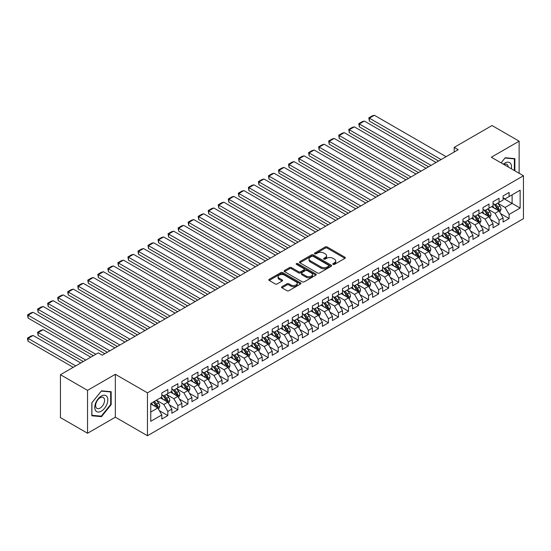<?xml version="1.0" encoding="UTF-8"?>
<svg xmlns="http://www.w3.org/2000/svg" width="551" height="551" viewBox="0 0 551 551"><rect width="100%" height="100%" fill="white"/><g stroke="black" fill="none" stroke-linecap="round" stroke-linejoin="round"><path stroke-width="0.83" d="M333.073 264.397A0.978 0.565 0 0 0 334.457 264.397L344.926 258.35A1.391 0.806 0 0 0 345.332 257.785A1.391 0.806 0 0 0 344.926 257.214L327.191 246.979A1.391 0.806 0 0 0 325.221 246.979L314.752 253.019A0.978 0.565 0 0 0 314.463 253.419A0.978 0.565 0 0 0 314.752 253.818A0.978 0.565 0 0 0 316.129 253.818L317.486 253.033A4.456 2.576 0 0 1 323.788 253.033L325.269 253.887A4.456 2.576 0 0 1 326.571 255.705A4.456 2.576 0 0 1 325.269 257.531L323.912 258.309A0.978 0.565 0 0 0 323.63 258.708A0.978 0.565 0 0 0 323.912 259.108A0.978 0.565 0 0 0 325.29 259.108L326.647 258.323A4.456 2.576 0 0 1 332.956 258.323L334.429 259.177A4.456 2.576 0 0 1 335.738 260.995A4.456 2.576 0 0 1 334.429 262.82L333.073 263.598A0.978 0.565 0 0 0 332.79 263.998A0.978 0.565 0 0 0 333.073 264.397L333.073 263.598M281.967 286.678A1.391 0.806 0 0 0 281.561 287.25A1.391 0.806 0 0 0 281.967 287.815L286.94 290.687A1.391 0.806 0 0 0 288.917 290.687L300.536 283.979A1.391 0.806 0 0 0 300.949 283.407A1.391 0.806 0 0 0 300.536 282.842L282.808 272.6A1.391 0.806 0 0 0 280.838 272.6L269.212 279.316A1.391 0.806 0 0 0 268.798 279.88A1.391 0.806 0 0 0 269.212 280.452L275.218 283.923A1.391 0.806 0 0 0 277.187 283.923L282.167 281.044A1.391 0.806 0 0 0 282.573 280.48A1.391 0.806 0 0 0 282.167 279.908L279.185 278.193A3.726 2.149 0 0 1 278.097 276.671A3.726 2.149 0 0 1 280.397 274.68A3.726 2.149 0 0 1 284.454 275.149L296.128 281.885A3.726 2.149 0 0 1 297.223 283.407A3.726 2.149 0 0 1 294.923 285.397A3.726 2.149 0 0 1 290.859 284.929L288.917 283.806A1.391 0.806 0 0 0 286.94 283.806L281.967 286.678L281.967 287.815L286.94 284.963L286.94 283.806M87.54 390.356L87.54 433.244L115.345 417.19L115.345 374.308L87.54 390.356L60.445 374.714L98.278 352.867L102.293 355.181L458.212 149.7L454.196 147.379L454.196 152.021M115.345 374.308L147.461 392.849L523.45 175.776L523.45 218.657L147.461 435.731L147.461 392.849M519.132 173.283L519.132 141.18L491.334 157.235L523.45 175.776M519.132 141.18L492.036 125.538L454.196 147.379M317.583 273A1.391 0.806 0 0 0 319.552 273L331.179 266.285A1.391 0.806 0 0 0 331.585 265.72A1.391 0.806 0 0 0 331.179 265.148L313.443 254.913A1.391 0.806 0 0 0 311.473 254.913L299.847 261.622A1.391 0.806 0 0 0 299.441 262.193A1.391 0.806 0 0 0 299.847 262.758L317.583 273M296.837 264.604A0.978 0.565 0 0 1 297.829 264.742L297.829 263.585L315.861 273.992A1.391 0.806 0 0 1 316.267 274.563A1.391 0.806 0 0 1 315.861 275.135L304.235 281.843A1.391 0.806 0 0 1 302.265 281.843L284.53 271.609L284.53 270.465A1.391 0.806 0 0 0 284.123 271.037A1.391 0.806 0 0 0 284.53 271.609M284.53 270.465L289.502 267.593A1.391 0.806 0 0 1 291.472 267.593L298.67 271.746A1.391 0.806 0 0 0 300.639 271.746L303.938 269.845A1.391 0.806 0 0 0 304.345 269.274A1.391 0.806 0 0 0 303.938 268.702L296.452 264.384A0.978 0.565 0 0 1 296.162 263.984A0.978 0.565 0 0 1 296.769 263.461A0.978 0.565 0 0 1 297.829 263.585M503.077 198.202L512.106 203.415L512.106 194.84L520.137 190.205L509.096 196.583L509.096 192.464L503.077 195.942L503.077 200.054L499.061 202.375L499.061 198.264L493.035 201.735L493.035 205.854L489.026 208.168L489.026 204.056L483 207.534L483 211.646L478.984 213.967L478.984 209.848L472.965 213.327L472.965 217.438L468.949 219.759L468.949 215.648L462.93 219.119L462.93 223.238L458.914 225.552L458.914 221.44L452.888 224.918L452.888 229.03L448.872 231.351L448.872 227.232L442.852 230.711L442.852 234.829L438.837 237.144L438.837 233.032L432.817 236.503L432.817 240.622L428.802 242.936L428.802 238.824L422.775 242.302L422.775 246.414L418.767 248.735L418.767 244.616L412.74 248.095L412.74 252.213L408.725 254.528L408.725 250.416L402.705 253.894L402.705 258.006L398.69 260.32L398.69 256.208L392.67 259.686L392.67 263.798L388.655 266.119L388.655 262L382.628 265.479L382.628 269.597L378.613 271.912L378.613 267.8L372.593 271.278L372.593 275.39L368.578 277.711L368.578 273.592L362.558 277.07L362.558 281.182L358.543 283.503L358.543 279.391L352.516 282.863L352.516 286.981L348.507 289.296L348.507 285.184L342.481 288.662L342.481 292.774L338.466 295.095L338.466 290.976L332.446 294.454L332.446 298.566L328.43 300.887L328.43 296.775L322.411 300.247L322.411 304.366L318.395 306.68L318.395 302.568L312.369 306.046L312.369 310.158L308.353 312.479L308.353 308.36L302.334 311.838L302.334 315.95L298.318 318.271L298.318 314.16L292.299 317.631L292.299 321.75L288.283 324.064L288.283 319.952L282.257 323.43L282.257 327.542L278.248 329.863L278.248 325.744L272.222 329.222L272.222 333.341L268.206 335.655L268.206 331.544L262.186 335.022L262.186 339.134L258.171 341.448L258.171 337.336L252.151 340.814L252.151 344.926L248.136 347.247L248.136 343.128L242.109 346.607L242.109 350.725L238.094 353.039L238.094 348.928L232.074 352.406L232.074 356.518L228.059 358.832L228.059 354.72L222.039 358.198L222.039 362.31L218.024 364.631L218.024 360.512L211.997 363.991L211.997 368.109L207.989 370.424L207.989 366.312L201.962 369.79L201.962 373.902L197.947 376.223L197.947 372.104L191.927 375.582L191.927 379.694L187.912 382.015L187.912 377.903L181.892 381.375L181.892 385.493L177.877 387.808L177.877 383.696L171.85 387.174L171.85 391.286L167.835 393.607L167.835 389.488L161.815 392.966L161.815 397.078L150.774 403.456L150.774 421.301L161.815 414.931L157.8 407.974L150.774 403.917M520.137 190.205L520.137 208.051L509.096 214.429L505.081 207.472L497.808 203.271M500.618 213.643L509.096 218.54L509.096 214.429M509.096 218.54L503.077 222.019L503.077 217.907L499.061 220.221L495.046 213.271L487.766 209.07M490.576 219.443L499.061 224.34L499.061 220.221M499.061 224.34L493.035 227.818L493.035 223.699L489.026 226.02L485.011 219.064L477.731 214.862M480.541 225.235L489.026 230.132L489.026 226.02M489.026 230.132L483 233.61L483 229.491L478.984 231.813L474.969 224.856L467.696 220.655M470.506 231.027L478.984 235.924L478.984 231.813M478.984 235.924L472.965 239.403L472.965 235.291L468.949 237.605L464.934 230.655L457.654 226.454M460.471 236.827L468.949 241.724L468.949 237.605M468.949 241.724L462.93 245.202L462.93 241.083L458.914 243.404L454.899 236.448L447.619 232.246M450.429 242.619L458.914 247.516L458.914 243.404M458.914 247.516L452.888 250.994L452.888 246.882L448.872 249.197L444.857 242.24L437.584 238.039M440.394 248.418L448.872 253.308L448.872 249.197M448.872 253.308L442.852 256.787L442.852 252.675L438.837 254.989L434.822 248.04L427.548 243.838M430.359 254.211L438.837 259.108L438.837 254.989M438.837 259.108L432.817 262.586L432.817 258.467L428.802 260.788L424.787 253.832L417.506 249.631M420.317 260.003L428.802 264.9L428.802 260.788M428.802 264.9L422.775 268.378L422.775 264.266L418.767 266.581L414.751 259.631L407.471 255.43M410.281 265.802L418.767 270.699L418.767 266.581M418.767 270.699L412.74 274.171L412.74 270.059L408.725 272.38L404.709 265.424L397.436 261.222M400.246 271.595L408.725 276.492L408.725 272.38M408.725 276.492L402.705 279.97L402.705 275.851L398.69 278.172L394.674 271.216L387.401 267.015M390.211 277.387L398.69 282.284L398.69 278.172M398.69 282.284L392.67 285.762L392.67 281.651L388.655 283.965L384.639 277.015L377.359 272.814M380.169 283.186L388.655 288.083L388.655 283.965M388.655 288.083L382.628 291.555L382.628 287.443L378.613 289.764L374.597 282.808L367.324 278.606M370.134 288.979L378.613 293.876L378.613 289.764M378.613 293.876L372.593 297.354L372.593 293.235L368.578 295.556L364.562 288.6L357.289 284.399M360.099 294.771L368.578 299.668L368.578 295.556M368.578 299.668L362.558 303.146L362.558 299.035L358.543 301.349L354.527 294.399L347.247 290.198M350.057 300.57L358.543 305.468L358.543 301.349M358.543 305.468L352.516 308.939L352.516 304.827L348.507 307.148L344.492 300.192L337.212 295.99M340.022 306.363L348.507 311.26L348.507 307.148M348.507 311.26L342.481 314.738L342.481 310.619L338.466 312.94L334.45 305.984L327.177 301.783M329.987 312.155L338.466 317.052L338.466 312.94M338.466 317.052L332.446 320.53L332.446 316.419L328.43 318.733L324.415 311.783L317.142 307.582M319.952 317.955L328.43 322.852L328.43 318.733M328.43 322.852L322.411 326.33L322.411 322.211L318.395 324.532L314.38 317.576L307.1 313.374M309.91 323.747L318.395 328.644L318.395 324.532M318.395 328.644L312.369 332.122L312.369 328.01L308.353 330.325L304.345 323.368L297.065 319.167M299.875 329.546L308.353 334.436L308.353 330.325M308.353 334.436L302.334 337.915L302.334 333.803L298.318 336.117L294.303 329.167L287.03 324.966M289.84 335.339L298.318 340.236L298.318 336.117M298.318 340.236L292.299 343.714L292.299 339.595L288.283 341.916L284.268 334.96L276.988 330.758M279.798 341.131L288.283 346.028L288.283 341.916M288.283 346.028L282.257 349.506L282.257 345.394L278.248 347.709L274.233 340.752L266.953 336.558M269.763 346.93L278.248 351.827L278.248 347.709M278.248 351.827L272.222 355.299L272.222 351.187L268.206 353.501L264.191 346.551L256.918 342.35M259.728 352.723L268.206 357.62L268.206 353.501M268.206 357.62L262.186 361.098L262.186 356.979L258.171 359.3L254.156 352.344L246.882 348.142M249.693 358.515L258.171 363.412L258.171 359.3M258.171 363.412L252.151 366.89L252.151 362.778L248.136 365.093L244.121 358.143L236.84 353.942M239.651 364.314L248.136 369.211L248.136 365.093M248.136 369.211L242.109 372.683L242.109 368.571L238.094 370.892L234.085 363.935L226.805 359.734M229.615 370.107L238.094 375.004L238.094 370.892M238.094 375.004L232.074 378.482L232.074 374.363L228.059 376.684L224.043 369.728L216.77 365.527M219.58 375.899L228.059 380.796L228.059 376.684M228.059 380.796L222.039 384.274L222.039 380.162L218.024 382.477L214.008 375.527L206.728 371.326M209.538 381.698L218.024 386.595L218.024 382.477M218.024 386.595L211.997 390.067L211.997 385.955L207.989 388.276L203.973 381.32L196.693 377.118M199.503 387.491L207.989 392.388L207.989 388.276M207.989 392.388L201.962 395.866L201.962 391.747L197.947 394.068L193.931 387.112L186.658 382.911M189.468 393.283L197.947 398.18L197.947 394.068M197.947 398.18L191.927 401.658L191.927 397.547L187.912 399.861L183.896 392.911L176.623 388.71M179.433 399.082L187.912 403.979L187.912 399.861M187.912 403.979L181.892 407.458L181.892 403.339L177.877 405.66L173.861 398.704L166.581 394.502M169.391 404.875L177.877 409.772L177.877 405.66M177.877 409.772L171.85 413.25L171.85 409.131L167.835 411.452L163.826 404.496L156.546 400.295M159.356 410.667L167.835 415.564L167.835 411.452M167.835 415.564L161.815 419.042L161.815 414.931M161.815 394.764L163.826 395.921L167.835 393.607M150.774 412.031L157.8 407.974M171.85 388.972L173.861 390.129L177.877 387.808M163.826 404.496L167.835 402.182L160.41 397.891M171.85 409.131L167.835 402.182M181.892 383.172L183.896 384.329L187.912 382.015M173.861 398.704L177.877 396.389L170.445 392.098M181.892 403.339L177.877 396.389M191.927 377.38L193.931 378.537L197.947 376.223M183.896 392.911L187.912 390.59L180.487 386.306M191.927 397.547L187.912 390.59M201.962 371.581L203.973 372.745L207.989 370.424M193.931 387.112L197.947 384.798L190.522 380.507M201.962 391.747L197.947 384.798M211.997 365.788L214.008 366.945L218.024 364.631M203.973 381.32L207.989 378.998L200.557 374.714M211.997 385.955L207.989 378.998M222.039 359.996L224.043 361.153L228.059 358.832M214.008 375.527L218.024 373.206L210.592 368.915M222.039 380.162L218.024 373.206M232.074 354.197L234.085 355.361L238.094 353.039M224.043 369.728L228.059 367.414L220.634 363.123M232.074 374.363L228.059 367.414M242.109 348.404L244.121 349.561L248.136 347.247M234.085 363.935L238.094 361.614L230.669 357.33M242.109 368.571L238.094 361.614M252.151 342.612L254.156 343.769L258.171 341.448M244.121 358.143L248.136 355.822L240.704 351.531M252.151 362.778L248.136 355.822M262.186 336.813L264.191 337.977L268.206 335.655M254.156 352.344L258.171 350.03L250.746 345.739M262.186 356.979L258.171 350.03M272.222 331.02L274.233 332.177L278.248 329.863M264.191 346.551L268.206 344.23L260.781 339.946M272.222 351.187L268.206 344.23M282.257 325.228L284.268 326.385L288.283 324.064M274.233 340.752L278.248 338.438L270.816 334.147M282.257 345.394L278.248 338.438M292.299 319.428L294.303 320.592L298.318 318.271M284.268 334.96L288.283 332.646L280.852 328.355M292.299 339.595L288.283 332.646M302.334 313.636L304.345 314.793L308.353 312.479M294.303 329.167L298.318 326.846L290.894 322.562M302.334 333.803L298.318 326.846M312.369 307.844L314.38 309.001L318.395 306.68M304.345 323.368L308.353 321.054L300.929 316.763M312.369 328.01L308.353 321.054M322.411 302.044L324.415 303.202L328.43 300.887M314.38 317.576L318.395 315.262L310.964 310.971M322.411 322.211L318.395 315.262M332.446 296.252L334.45 297.409L338.466 295.095M324.415 311.783L328.43 309.462L321.006 305.178M332.446 316.419L328.43 309.462M342.481 290.46L344.492 291.617L348.507 289.296M334.45 305.984L338.466 303.67L331.041 299.379M342.481 310.619L338.466 303.67M352.516 284.66L354.527 285.817L358.543 283.503M344.492 300.192L348.507 297.871L341.076 293.587M352.516 304.827L348.507 297.871M362.558 278.868L364.562 280.025L368.578 277.711M354.527 294.399L358.543 292.078L351.111 287.794M362.558 299.035L358.543 292.078M372.593 273.069L374.597 274.233L378.613 271.912M364.562 288.6L368.578 286.286L361.153 281.995M372.593 293.235L368.578 286.286M382.628 267.276L384.639 268.433L388.655 266.119M374.597 282.808L378.613 280.487L371.188 276.203M382.628 287.443L378.613 280.487M392.67 261.484L394.674 262.641L398.69 260.32M384.639 277.015L388.655 274.694L381.223 270.403M392.67 281.651L388.655 274.694M402.705 255.685L404.709 256.849L408.725 254.528M394.674 271.216L398.69 268.902L391.265 264.611M402.705 275.851L398.69 268.902M412.74 249.892L414.751 251.049L418.767 248.735M404.709 265.424L408.725 263.102L401.3 258.818M412.74 270.059L408.725 263.102M422.775 244.1L424.787 245.257L428.802 242.936M414.751 259.631L418.767 257.31L411.335 253.019M422.775 264.266L418.767 257.31M432.817 238.301L434.822 239.465L438.837 237.144M424.787 253.832L428.802 251.518L421.37 247.227M432.817 258.467L428.802 251.518M442.852 232.508L444.857 233.665L448.872 231.351M434.822 248.04L438.837 245.718L431.412 241.434M442.852 252.675L438.837 245.718M452.888 226.716L454.899 227.873L458.914 225.552M444.857 242.24L448.872 239.926L441.447 235.635M452.888 246.882L448.872 239.926M462.93 220.917L464.934 222.081L468.949 219.759M454.899 236.448L458.914 234.134L451.483 229.843M462.93 241.083L458.914 234.134M472.965 215.124L474.969 216.281L478.984 213.967M464.934 230.655L468.949 228.334L461.524 224.05M472.965 235.291L468.949 228.334M483 209.332L485.011 210.489L489.026 208.168M474.969 224.856L478.984 222.542L471.56 218.251M483 229.491L478.984 222.542M493.035 203.533L495.046 204.69L499.061 202.375M485.011 219.064L489.026 216.75L481.595 212.459M493.035 223.699L489.026 216.75M503.077 197.74L505.081 198.897L509.096 196.583M495.046 213.271L499.061 210.95L491.63 206.666M503.077 217.907L499.061 210.95M60.445 374.714L60.445 417.596L87.54 433.244M115.345 417.19L147.461 435.731M505.081 207.472L512.106 203.415L520.137 208.051M514.868 170.824L514.868 158.626L505.184 157.765L501.086 162.862M111.178 404.613L111.178 391.699L101.494 390.831L91.81 402.877L91.81 415.791L101.494 416.659L111.178 404.613L110.675 404.324M333.465 264.535L334.429 263.977A4.456 2.576 0 0 0 335.738 262.159L335.738 260.995M326.571 255.705L326.571 256.869A4.456 2.576 0 0 1 325.269 258.688L324.305 259.245M344.905 258.364L327.191 248.136A1.391 0.806 0 0 0 325.221 248.136L315.138 253.956M331.158 266.298L313.443 256.07A1.391 0.806 0 0 0 311.473 256.07L299.868 262.772M328.713 266.119A0.978 0.565 0 0 0 329.002 265.72A0.978 0.565 0 0 0 328.713 265.32L313.147 256.332A0.978 0.565 0 0 0 311.77 256.332L310.344 257.159A4.456 2.576 0 0 0 309.035 258.977A4.456 2.576 0 0 0 310.344 260.795L320.985 266.939A4.456 2.576 0 0 0 327.287 266.939L328.713 266.119L328.713 267.276A0.978 0.565 0 0 0 329.002 266.877L329.002 265.72M309.035 258.977L309.035 260.134A4.456 2.576 0 0 0 310.344 261.959L310.344 260.795M328.713 267.276L327.287 268.103A4.456 2.576 0 0 1 320.985 268.103L310.344 261.959M284.55 271.615L289.502 268.757L289.502 267.593M304.345 269.274L304.345 270.431A1.391 0.806 0 0 1 303.938 271.002L300.639 272.91A1.391 0.806 0 0 1 298.67 272.91L291.472 268.757A1.391 0.806 0 0 0 289.502 268.757M297.829 264.742L315.84 275.142M306.129 276.058A3.726 2.149 0 0 0 310.192 276.526A3.726 2.149 0 0 0 312.493 274.536A3.726 2.149 0 0 0 311.405 273.014L307.286 270.637A1.391 0.806 0 0 0 305.316 270.637L302.017 272.545A1.391 0.806 0 0 0 301.611 273.11A1.391 0.806 0 0 0 302.017 273.682L306.129 276.058L306.129 277.215A3.726 2.149 0 0 0 310.192 277.683A3.726 2.149 0 0 0 312.493 275.693L312.493 274.536M301.611 273.11L301.611 274.274A1.391 0.806 0 0 0 302.017 274.839L302.017 273.682M306.129 277.215L302.017 274.839M297.223 283.407L297.223 284.564A3.726 2.149 0 0 1 294.923 286.554A3.726 2.149 0 0 1 290.859 286.086L288.917 284.963A1.391 0.806 0 0 0 286.94 284.963M278.097 276.671L278.097 277.828A3.726 2.149 0 0 0 279.185 279.35L279.185 278.193M282.146 281.058L279.185 279.35M300.536 282.842L300.536 283.979L282.808 273.757A1.391 0.806 0 0 0 280.838 273.757L269.225 280.459M100.468 416.067L101.494 416.659M499.805 212.238L501.045 209.201A3.761 2.17 -120 0 0 499.847 205.998L497.711 203.154M494.316 208.216L492.697 206.046M369.363 144.238L418.512 172.621L349.286 132.653L348.735 129.437L352.247 127.405L354.307 126.854L349.286 129.754L349.286 132.653M498.352 210.544L499.013 209.359A3.761 2.17 -120 0 0 497.939 207.1L495.81 204.256M494.591 204.428L497.222 207.947A1.915 1.109 60 0 1 497.574 208.526L499.013 209.359M493.93 204.049L496.733 207.796A3.761 2.17 60 0 1 497.815 210.055L497.89 210.275M441.096 159.576L369.363 118.162L369.363 121.062L438.589 161.03M446.117 156.684L374.377 115.269L369.363 118.162L368.812 117.845L372.324 115.82L374.377 115.269M369.363 121.062L368.812 117.845M489.763 218.031L491.01 214.993A3.761 2.17 -120 0 0 489.811 211.791L487.676 208.946M484.281 214.008L482.655 211.846M359.328 150.037L408.477 178.414L339.251 138.446L338.7 135.229L342.212 133.204L344.272 132.653L339.251 135.546L339.251 138.446M488.317 216.336L488.978 215.159A3.761 2.17 -120 0 0 487.904 212.893L485.768 210.048M484.556 210.227L487.187 213.74A1.915 1.109 60 0 1 487.532 214.325L488.978 215.159M483.888 209.841L486.698 213.588A3.761 2.17 60 0 1 487.773 215.854L487.849 216.068M479.728 223.83L480.975 220.793A3.761 2.17 -120 0 0 479.769 217.59L477.641 214.738M474.246 219.801L472.62 217.638M349.286 155.83L398.435 184.206L329.216 144.238L328.665 141.022L332.177 138.997L334.23 138.446L329.216 141.345L329.216 144.238M478.275 222.129L478.943 220.951A3.761 2.17 -120 0 0 477.869 218.692L475.733 215.84M474.514 216.02L477.152 219.532A1.915 1.109 60 0 1 477.497 220.118L478.943 220.951M473.853 215.641L476.663 219.388A3.761 2.17 60 0 1 477.738 221.647L477.813 221.867M431.061 165.376L359.328 123.961L359.328 126.854L428.547 166.822M436.075 162.476L364.342 121.062L359.328 123.961L358.77 123.638L362.282 121.613L364.342 121.062M359.328 126.854L358.77 123.638M421.019 171.168L348.735 129.437M426.04 168.275L354.307 126.854M511.307 168.764A9.229 5.324 120 0 0 510.632 163.53A9.229 5.324 120 0 0 503.373 164.184M508.256 167.001A6.316 3.643 120 0 0 507.664 165.066A6.316 3.643 120 0 0 506.954 164.405A6.316 3.643 120 0 0 504.055 164.577M504.964 158.034L514.365 158.888L514.365 170.534M513.746 158.53L514.365 158.888M501.1 162.876L504.985 158.047M95.64 410.66A9.229 5.324 120 0 0 104.552 408.27A9.229 5.324 120 0 0 106.942 396.603A9.229 5.324 120 0 0 98.03 398.986A9.229 5.324 120 0 0 95.64 410.66M96.239 407.754A6.316 3.643 120 0 0 96.948 408.415A6.316 3.643 120 0 0 102.823 405.467A6.316 3.643 120 0 0 103.974 398.132A6.316 3.643 120 0 0 103.264 397.471A6.316 3.643 120 0 0 97.382 400.419A6.316 3.643 120 0 0 96.239 407.754M101.294 391.114L110.675 391.954L110.675 404.468L101.294 416.143L91.907 415.302L91.907 402.788L101.294 391.114M110.055 391.596L110.675 391.954M469.693 229.622L470.933 226.585A3.761 2.17 -120 0 0 469.734 223.382L467.606 220.538M464.204 225.6L462.585 223.43M339.251 161.629L388.4 190.005L319.174 150.037L318.623 146.821L322.135 144.789L324.195 144.238L319.174 147.138L319.174 150.037M468.24 227.928L468.908 226.743A3.761 2.17 -120 0 0 467.827 224.484L465.698 221.64M464.479 221.812L467.11 225.331A1.915 1.109 60 0 1 467.462 225.91L468.908 226.743M463.818 221.433L466.621 225.18A3.761 2.17 60 0 1 467.703 227.439L467.778 227.659M459.658 235.415L460.898 232.377A3.761 2.17 -120 0 0 459.699 229.175L457.564 226.33M454.169 231.392L452.55 229.23M329.216 167.421L378.365 195.798L309.139 155.83L308.588 152.613L312.1 150.588L314.16 150.037L309.139 152.93L309.139 155.83M458.205 233.72L458.866 232.543A3.761 2.17 -120 0 0 457.791 230.277L455.656 227.432M454.444 227.611L457.075 231.124A1.915 1.109 60 0 1 457.426 231.709L458.866 232.543M453.783 227.226L456.586 230.972A3.761 2.17 60 0 1 457.661 233.238L457.736 233.452M410.984 176.967L338.7 135.229M416.005 174.068L344.272 132.653M400.949 182.76L328.665 141.022M405.963 179.86L334.23 138.446M449.616 241.214L450.863 238.177A3.761 2.17 -120 0 0 449.664 234.974L447.529 232.123M444.134 237.185L442.508 235.022M319.174 173.214L368.33 201.59L299.103 161.629L298.552 158.412L302.065 156.381L304.118 155.83L299.103 158.729L299.103 161.629M448.163 239.52L448.831 238.335A3.761 2.17 -120 0 0 447.756 236.076L445.621 233.225M444.402 233.404L447.04 236.923A1.915 1.109 60 0 1 447.384 237.502L448.831 238.335M443.741 233.025L446.551 236.772A3.761 2.17 60 0 1 447.626 239.031L447.701 239.251M390.914 188.552L318.623 146.821M395.928 185.659L324.195 144.238M439.581 247.006L440.828 243.969A3.761 2.17 -120 0 0 439.622 240.766L437.494 237.922M434.092 242.984L432.473 240.821M309.139 179.013L358.288 207.39L289.068 167.421L288.51 164.205L292.023 162.173L294.082 161.622L289.068 164.522L289.068 167.421M438.128 245.312L438.796 244.127A3.761 2.17 -120 0 0 437.714 241.868L435.586 239.024M434.367 239.196L436.998 242.715A1.915 1.109 60 0 1 437.349 243.294L438.796 244.127M433.706 238.817L436.516 242.564A3.761 2.17 60 0 1 437.59 244.823L437.666 245.043M380.872 194.351L308.588 152.613M385.893 191.452L314.16 150.037M429.546 252.799L430.786 249.768A3.761 2.17 -120 0 0 429.587 246.559L427.452 243.714M424.056 248.776L422.438 246.614M299.103 184.805L348.253 213.182L279.026 173.214L278.475 169.997L281.988 167.972L284.047 167.421L279.026 170.321L279.026 173.214M428.093 251.104L428.754 249.927A3.761 2.17 -120 0 0 427.679 247.661L425.551 244.816M424.332 244.995L426.963 248.508A1.915 1.109 60 0 1 427.314 249.093L428.754 249.927M423.671 244.61L426.474 248.356A3.761 2.17 60 0 1 427.555 250.622L427.631 250.836M370.837 200.144L298.552 158.412M375.858 197.244L304.118 155.83M419.504 258.598L420.75 255.561A3.761 2.17 -120 0 0 419.552 252.358L417.417 249.513M414.021 254.569L412.403 252.406M289.068 190.598L338.218 218.974L268.991 179.013L268.44 175.797L271.953 173.765L274.012 173.214L268.991 176.113L268.991 179.013M418.057 256.904L418.719 255.719A3.761 2.17 -120 0 0 417.644 253.46L415.509 250.609M414.297 250.788L416.928 254.307A1.915 1.109 60 0 1 417.272 254.886L418.719 255.719M413.636 250.409L416.439 254.156A3.761 2.17 60 0 1 417.513 256.415L417.589 256.635M360.802 205.936L288.51 164.205M365.816 203.043L294.082 161.622M409.469 264.39L410.715 261.353A3.761 2.17 -120 0 0 409.51 258.15L407.382 255.306M403.986 260.368L402.361 258.205M279.026 196.397L328.176 224.774L258.956 184.805L258.405 181.589L261.918 179.557L263.97 179.013L258.956 181.906L258.956 184.805M408.015 262.696L408.684 261.518A3.761 2.17 -120 0 0 407.609 259.252L405.474 256.408M404.255 256.587L406.893 260.1A1.915 1.109 60 0 1 407.237 260.678L408.684 261.518M403.594 256.201L406.404 259.948A3.761 2.17 60 0 1 407.478 262.207L407.554 262.428M350.76 211.736L278.475 169.997M355.781 208.836L284.047 167.421M399.434 270.183L400.673 267.152A3.761 2.17 -120 0 0 399.475 263.95L397.347 261.098M393.944 266.161L392.326 263.998M268.991 202.189L318.141 230.566L248.914 190.598L248.363 187.381L251.876 185.356L253.935 184.805L248.914 187.705L248.914 190.598M397.98 268.489L398.648 267.311A3.761 2.17 -120 0 0 397.567 265.045L395.439 262.2M394.22 262.379L396.851 265.892A1.915 1.109 60 0 1 397.202 266.477L398.648 267.311M393.559 261.994L396.362 265.74A3.761 2.17 60 0 1 397.443 268.006L397.519 268.22M340.725 217.528L268.44 175.797M345.746 214.628L274.012 173.214M389.399 275.982L390.638 272.945A3.761 2.17 -120 0 0 389.44 269.742L387.305 266.898M383.909 271.953L382.291 269.79M258.956 207.982L308.105 236.358L238.879 196.397L238.328 193.181L241.841 191.149L243.9 190.598L238.879 193.497L238.879 196.397M387.945 274.288L388.607 273.103A3.761 2.17 -120 0 0 387.532 270.844L385.397 267.993M384.185 268.172L386.816 271.691A1.915 1.109 60 0 1 387.167 272.27L388.607 273.103M383.524 267.793L386.327 271.54A3.761 2.17 60 0 1 387.401 273.799L387.477 274.019M330.69 223.32L258.405 181.589M335.704 220.428L263.97 179.013M379.357 281.775L380.603 278.737A3.761 2.17 -120 0 0 379.405 275.534L377.27 272.69M373.874 277.752L372.249 275.59M248.914 213.781L298.07 242.158L228.844 202.189L228.293 198.973L231.806 196.948L233.858 196.397L228.844 199.29L228.844 202.189M377.903 280.08L378.571 278.902A3.761 2.17 -120 0 0 377.497 276.636L375.362 273.792M374.143 273.971L376.781 277.484A1.915 1.109 60 0 1 377.125 278.069L378.571 278.902M373.482 273.585L376.292 277.332A3.761 2.17 60 0 1 377.366 279.598L377.442 279.812M320.654 229.12L248.363 187.381M325.669 226.22L253.935 184.805M369.322 287.574L370.568 284.536A3.761 2.17 -120 0 0 369.363 281.334L367.235 278.482M363.832 283.545L362.214 281.382M238.879 219.573L288.028 247.95L218.809 207.982L218.251 204.765L221.764 202.74L223.823 202.189L218.809 205.089L218.809 207.982M367.868 285.873L368.536 284.695A3.761 2.17 -120 0 0 367.455 282.429L365.327 279.584M364.108 279.763L366.746 283.276A1.915 1.109 60 0 1 367.09 283.861L368.536 284.695M363.446 279.378L366.257 283.124A3.761 2.17 60 0 1 367.331 285.39L367.407 285.611M310.612 234.912L238.328 193.181M315.633 232.012L243.9 190.598M359.286 293.366L360.526 290.329A3.761 2.17 -120 0 0 359.328 287.126L357.193 284.282M353.797 289.344L352.179 287.174M228.844 225.366L277.993 253.749L208.767 213.781L208.216 210.565L211.729 208.533L213.788 207.982L208.767 210.881L208.767 213.781M357.833 291.672L358.494 290.487A3.761 2.17 -120 0 0 357.42 288.228L355.292 285.384M354.073 285.556L356.704 289.075A1.915 1.109 60 0 1 357.055 289.654L358.494 290.487M353.411 285.177L356.215 288.924A3.761 2.17 60 0 1 357.296 291.183L357.372 291.403M300.577 240.704L228.293 198.973M305.598 237.812L233.858 196.397M349.244 299.159L350.491 296.121A3.761 2.17 -120 0 0 349.293 292.918L347.158 290.074M343.762 295.136L342.143 292.974M218.809 231.165L267.958 259.542L198.732 219.573L198.181 216.357L201.694 214.332L203.753 213.781L198.732 216.674L198.732 219.573M347.798 297.464L348.459 296.286A3.761 2.17 -120 0 0 347.385 294.02L345.25 291.176M344.038 291.355L346.669 294.868A1.915 1.109 60 0 1 347.013 295.453L348.459 296.286M343.376 290.969L346.18 294.716A3.761 2.17 60 0 1 347.254 296.982L347.33 297.196M290.542 246.504L218.251 204.765M295.556 243.604L223.823 202.189M339.209 304.958L340.456 301.92A3.761 2.17 -120 0 0 339.251 298.718L337.122 295.866M333.727 300.929L332.101 298.766M208.767 236.958L257.923 265.334L188.697 225.366L188.146 222.149L191.658 220.125L193.711 219.573L188.697 222.473L188.697 225.366M337.756 303.257L338.424 302.079A3.761 2.17 -120 0 0 337.35 299.82L335.215 296.968M333.996 297.147L336.633 300.66A1.915 1.109 60 0 1 336.978 301.245L338.424 302.079M333.334 296.769L336.144 300.509A3.761 2.17 60 0 1 337.219 302.774L337.295 302.995M280.5 252.296L208.216 210.565M285.521 249.396L213.788 207.982M329.174 310.75L330.414 307.713A3.761 2.17 -120 0 0 329.216 304.51L327.087 301.666M323.685 306.728L322.066 304.558M198.732 242.75L247.881 271.133L178.655 231.165L178.104 227.949L181.616 225.917L183.676 225.366L178.655 228.266L178.655 231.165M327.721 309.056L328.389 307.871A3.761 2.17 -120 0 0 327.308 305.612L325.18 302.768M323.96 302.94L326.591 306.459A1.915 1.109 60 0 1 326.943 307.038L328.389 307.871M323.299 302.561L326.102 306.308A3.761 2.17 60 0 1 327.184 308.567L327.26 308.787M270.465 258.095L198.181 216.357M275.486 255.196L203.753 213.781M319.139 316.543L320.379 313.505A3.761 2.17 -120 0 0 319.181 310.303L317.045 307.458M313.65 312.52L312.031 310.358M188.697 248.549L237.846 276.926L168.62 236.958L168.069 233.741L171.581 231.716L173.641 231.165L168.62 234.058L168.62 236.958M317.686 314.848L318.347 313.671A3.761 2.17 -120 0 0 317.273 311.405L315.138 308.56M313.925 308.739L316.556 312.252A1.915 1.109 60 0 1 316.908 312.837L318.347 313.671M313.264 308.353L316.067 312.1A3.761 2.17 60 0 1 317.142 314.366L317.224 314.58M260.43 263.888L188.146 222.149M265.451 260.988L193.711 219.573M309.097 322.342L310.344 319.305A3.761 2.17 -120 0 0 309.145 316.102L307.01 313.25M303.615 318.313L301.989 316.15M178.655 254.342L227.811 282.718L158.585 242.75L158.034 239.54L161.546 237.509L163.599 236.958L158.585 239.857L158.585 242.75M307.644 320.641L308.312 319.463A3.761 2.17 -120 0 0 307.238 317.204L305.102 314.352M303.883 314.531L306.521 318.044A1.915 1.109 60 0 1 306.866 318.63L308.312 319.463M303.222 314.153L306.032 317.899A3.761 2.17 60 0 1 307.107 320.159L307.183 320.379M250.395 269.68L178.104 227.949M255.409 266.787L183.676 225.366M299.062 328.134L300.309 325.097A3.761 2.17 -120 0 0 299.103 321.894L296.975 319.05M293.573 324.112L291.954 321.942M168.62 260.141L217.769 288.517L148.55 248.549L147.992 245.333L151.504 243.301L153.564 242.75L148.55 245.65L148.55 248.549M297.609 326.44L298.277 325.255A3.761 2.17 -120 0 0 297.196 322.996L295.067 320.152M293.848 320.324L296.486 323.843A1.915 1.109 60 0 1 296.831 324.422L298.277 325.255M293.187 319.945L295.997 323.692A3.761 2.17 60 0 1 297.072 325.951L297.147 326.171M240.353 275.479L168.069 233.741M245.374 272.58L173.641 231.165M289.027 333.927L290.267 330.889A3.761 2.17 -120 0 0 289.068 327.687L286.933 324.842M283.538 329.904L281.919 327.742M158.585 265.933L207.734 294.31L138.508 254.342L137.957 251.125L141.469 249.1L143.529 248.549L138.508 251.442L138.508 254.342M287.574 332.232L288.235 331.055A3.761 2.17 -120 0 0 287.161 328.789L285.032 325.944M283.813 326.123L286.444 329.636A1.915 1.109 60 0 1 286.795 330.221L288.235 331.055M283.152 325.737L285.955 329.484A3.761 2.17 60 0 1 287.037 331.75L287.112 331.964M230.318 281.272L158.034 239.54M235.339 278.372L163.599 236.958M278.985 339.726L280.232 336.689A3.761 2.17 -120 0 0 279.033 333.486L276.898 330.641M273.503 335.697L271.884 333.534M148.55 271.726L197.699 300.102L128.473 260.141L127.922 256.924L131.434 254.893L133.494 254.342L128.473 257.241L128.473 260.141M277.539 338.032L278.2 336.847A3.761 2.17 -120 0 0 277.125 334.588L274.99 331.736M273.778 331.916L276.409 335.435A1.915 1.109 60 0 1 276.76 336.014L278.2 336.847M273.117 331.537L275.92 335.284A3.761 2.17 60 0 1 276.995 337.543L277.07 337.763M220.283 287.064L147.992 245.333M225.297 284.171L153.564 242.75M268.95 345.518L270.197 342.481A3.761 2.17 -120 0 0 268.991 339.278L266.863 336.434M263.468 341.496L261.842 339.333M138.508 277.525L187.664 305.901L118.437 265.933L117.886 262.717L121.399 260.685L123.452 260.141L118.437 263.034L118.437 265.933M267.497 343.824L268.165 342.639A3.761 2.17 -120 0 0 267.09 340.38L264.955 337.536M263.736 337.708L266.374 341.227A1.915 1.109 60 0 1 266.718 341.806L268.165 342.639M263.075 337.329L265.885 341.076A3.761 2.17 60 0 1 266.959 343.335L267.035 343.555M258.915 351.311L260.155 348.28A3.761 2.17 -120 0 0 258.956 345.071L256.828 342.226M253.426 347.288L251.807 345.126M128.473 283.317L177.622 311.694L108.395 271.726L107.844 268.509L111.357 266.484L113.416 265.933L108.395 268.833L108.395 271.726M257.462 349.616L258.13 348.439A3.761 2.17 -120 0 0 257.048 346.173L254.92 343.328M253.701 343.507L256.332 347.02A1.915 1.109 60 0 1 256.683 347.605L258.13 348.439M253.04 343.121L255.843 346.868A3.761 2.17 60 0 1 256.924 349.134L257 349.348M248.88 357.11L250.12 354.073A3.761 2.17 -120 0 0 248.921 350.87L246.786 348.025M243.39 353.081L241.772 350.918M118.437 289.11L167.587 317.486L98.36 277.525L97.809 274.308L101.322 272.277L103.381 271.726L98.36 274.625L98.36 277.525M247.427 355.416L248.088 354.231A3.761 2.17 -120 0 0 247.013 351.972L244.878 349.12M243.666 349.3L246.297 352.819A1.915 1.109 60 0 1 246.648 353.398L248.088 354.231M243.005 348.921L245.808 352.668A3.761 2.17 60 0 1 246.882 354.927L246.965 355.147M238.838 362.902L240.084 359.865A3.761 2.17 -120 0 0 238.886 356.662L236.751 353.818M233.355 358.88L231.73 356.717M108.395 294.909L157.552 323.285L88.325 283.317L87.774 280.101L91.287 278.076L93.339 277.525L88.325 280.418L88.325 283.317M237.391 361.208L238.053 360.03A3.761 2.17 -120 0 0 236.978 357.764L234.843 354.92M233.624 355.099L236.262 358.611A1.915 1.109 60 0 1 236.606 359.19L238.053 360.03M232.963 354.713L235.773 358.46A3.761 2.17 60 0 1 236.847 360.726L236.923 360.939M228.803 368.702L230.049 365.664A3.761 2.17 -120 0 0 228.844 362.462L226.716 359.61M223.313 364.672L221.695 362.51M98.36 300.701L147.51 329.078L78.29 289.11L77.732 285.893L81.245 283.868L83.304 283.317L78.29 286.217L78.29 289.11M227.349 367L228.018 365.823A3.761 2.17 -120 0 0 226.936 363.557L224.808 360.712M223.589 360.891L226.227 364.404A1.915 1.109 60 0 1 226.571 364.989L228.018 365.823M222.928 360.506L225.738 364.252A3.761 2.17 60 0 1 226.812 366.518L226.888 366.732M218.768 374.494L220.007 371.457A3.761 2.17 -120 0 0 218.809 368.254L216.674 365.409M213.278 370.465L211.66 368.302M88.325 306.494L137.474 334.877L68.248 294.909L67.697 291.693L71.21 289.661L73.269 289.11L68.248 292.009L68.248 294.909M217.314 372.8L217.982 371.615A3.761 2.17 -120 0 0 216.901 369.356L214.773 366.511M213.554 366.684L216.185 370.203A1.915 1.109 60 0 1 216.536 370.782L217.982 371.615M212.893 366.305L215.696 370.052A3.761 2.17 60 0 1 216.777 372.311L216.853 372.531M208.726 380.286L209.972 377.249A3.761 2.17 -120 0 0 208.774 374.046L206.639 371.202M203.243 376.264L201.625 374.101M78.29 312.293L127.439 340.67L58.213 300.701L57.662 297.485L61.175 295.46L63.234 294.909L58.213 297.802L58.213 300.701M207.279 378.592L207.941 377.414A3.761 2.17 -120 0 0 206.866 375.148L204.731 372.304M203.519 372.483L206.15 375.996A1.915 1.109 60 0 1 206.501 376.581L207.941 377.414M202.858 372.097L205.661 375.844A3.761 2.17 60 0 1 206.735 378.11L206.811 378.323M210.241 292.863L137.957 251.125M215.262 289.964L143.529 248.549M200.206 298.656L127.922 256.924M205.227 295.756L133.494 254.342M190.171 304.448L117.886 262.717M195.192 301.555L123.452 260.141M180.136 310.247L107.844 268.509M185.15 307.348L113.416 265.933M170.094 316.04L97.809 274.308M175.115 313.14L103.381 271.726M160.059 321.832L87.774 280.101M165.08 318.939L93.339 277.525M150.024 327.631L77.732 285.893M155.038 324.732L83.304 283.317M198.691 386.086L199.937 383.048A3.761 2.17 -120 0 0 198.732 379.846L196.604 376.994M193.208 382.057L191.583 379.894M68.248 318.085L117.404 346.462L48.178 306.494L47.627 303.277L51.14 301.252L53.192 300.701L48.178 303.601L48.178 306.494M197.237 384.384L197.905 383.207A3.761 2.17 -120 0 0 196.831 380.941L194.696 378.096M193.477 378.275L196.115 381.788A1.915 1.109 60 0 1 196.459 382.373L197.905 383.207M192.816 377.896L195.626 381.636A3.761 2.17 60 0 1 196.7 383.902L196.776 384.123M139.982 333.424L67.697 291.693M145.003 330.524L73.269 289.11M188.656 391.878L189.895 388.841A3.761 2.17 -120 0 0 188.697 385.638L186.569 382.793M183.166 387.856L181.548 385.686M58.213 323.878L107.362 352.261L38.136 312.293L37.585 309.077L41.098 307.045L43.157 306.494L38.136 309.393L38.136 312.293M187.202 390.184L187.87 388.999A3.761 2.17 -120 0 0 186.789 386.74L184.661 383.895M183.442 384.068L186.073 387.587A1.915 1.109 60 0 1 186.424 388.166L187.87 388.999M182.78 383.689L185.584 387.436A3.761 2.17 60 0 1 186.665 389.695L186.741 389.915M129.946 339.216L57.662 297.485M134.967 336.324L63.234 294.909M178.62 397.67L179.86 394.633A3.761 2.17 -120 0 0 178.662 391.43L176.527 388.586M173.131 393.648L171.513 391.485M48.178 329.677L93.312 355.732L28.101 318.085L27.55 314.869L31.063 312.844L33.122 312.293L28.101 315.186L28.101 318.085M177.167 395.976L177.828 394.798A3.761 2.17 -120 0 0 176.754 392.532L174.619 389.688M173.407 389.867L176.038 393.38A1.915 1.109 60 0 1 176.389 393.965L177.828 394.798M172.745 389.481L175.549 393.228A3.761 2.17 60 0 1 176.623 395.494L176.706 395.708M119.911 345.016L47.627 303.277M124.932 342.116L53.192 300.701M168.578 403.47L169.825 400.432A3.761 2.17 -120 0 0 168.627 397.23L166.492 394.378M85.784 360.078L38.136 332.577L43.157 329.677L90.805 357.186M163.096 399.441L161.471 397.278M38.136 335.469L37.585 332.253L38.136 332.577L38.136 335.469L83.277 361.532M167.132 401.769L167.793 400.591A3.761 2.17 -120 0 0 166.719 398.332L164.584 395.48M163.365 395.659L166.003 399.172A1.915 1.109 60 0 1 166.347 399.757L167.793 400.591M162.703 395.281L165.514 399.027A3.761 2.17 60 0 1 166.588 401.286L166.664 401.507M37.585 332.253L41.098 330.228L43.157 329.677M109.876 350.808L37.585 309.077M114.89 347.915L43.157 306.494M158.543 409.262L159.79 406.225A3.761 2.17 -120 0 0 158.585 403.022L156.456 400.178M75.749 365.878L28.101 338.369L33.122 335.469L80.763 362.978M153.054 405.24L151.435 403.07M28.101 341.269L27.55 339.209L27.55 338.052L28.101 338.369L28.101 341.269L73.235 367.324M157.09 407.568L157.758 406.383A3.761 2.17 -120 0 0 156.677 404.124L154.549 401.28M153.605 401.824L155.967 404.971A1.915 1.109 60 0 1 156.312 405.55L157.758 406.383M153.343 401.975L155.478 404.82A3.761 2.17 60 0 1 156.553 407.079L156.629 407.299M27.55 338.052L31.063 336.02L33.122 335.469M95.819 354.286L27.55 314.869M104.855 353.708L33.122 312.293M334.429 263.977L334.429 262.82M323.912 259.108L323.912 258.309M325.269 258.688L325.269 257.531M314.752 253.818L314.752 253.019M325.221 248.136L325.221 246.979M327.191 248.136L327.191 246.979M344.926 258.35L344.926 257.214M299.847 262.758L299.847 261.622M311.473 256.07L311.473 254.913M313.443 256.07L313.443 254.913M331.179 266.285L331.179 265.148M320.985 268.103L320.985 266.939M327.287 268.103L327.287 266.939M291.472 268.757L291.472 267.593M298.67 272.91L298.67 271.746M300.639 272.91L300.639 271.746M303.938 271.002L303.938 269.845M315.861 275.135L315.861 273.992M288.917 284.963L288.917 283.806M290.859 286.086L290.859 284.929M282.167 281.044L282.167 279.908M269.212 280.452L269.212 279.316M280.838 273.757L280.838 272.6M282.808 273.757L282.808 272.6M498.586 210.682L501.024 209.277M497.939 207.1L499.847 205.998M495.163 208.705L496.733 207.796M488.551 216.474L490.982 215.069M487.904 212.893L489.811 211.791M485.128 214.497L486.698 213.588M478.516 222.267L480.947 220.861M477.869 218.692L479.769 217.59M475.093 220.29L476.663 219.388M468.474 228.066L470.912 226.661M467.827 224.484L469.734 223.382M465.051 226.089L466.621 225.18M458.439 233.858L460.877 232.453M457.791 230.277L459.699 229.175M455.016 231.881L456.586 230.972M448.404 239.651L450.835 238.246M447.756 236.076L449.664 234.974M444.981 237.674L446.551 236.772M438.369 245.45L440.8 244.045M437.714 241.868L439.622 240.766M434.939 243.473L436.516 242.564M428.327 251.242L430.765 249.837M427.679 247.661L429.587 246.559M424.904 249.266L426.474 248.356M418.292 257.035L420.723 255.63M417.644 253.46L419.552 252.358M414.869 255.058L416.439 254.156M408.257 262.834L410.688 261.429M407.609 259.252L409.51 258.15M404.833 260.857L406.404 259.948M398.215 268.626L400.653 267.221M397.567 265.045L399.475 263.95M394.792 266.65L396.362 265.74M388.18 274.426L390.618 273.014M387.532 270.844L389.44 269.742M384.756 272.442L386.327 271.54M378.144 280.218L380.576 278.813M377.497 276.636L379.405 275.534M374.721 278.241L376.292 277.332M368.109 286.01L370.541 284.605M367.455 282.429L369.363 281.334M364.679 284.034L366.257 283.124M358.067 291.81L360.506 290.405M357.42 288.228L359.328 287.126M354.644 289.826L356.215 288.924M348.032 297.602L350.464 296.197M347.385 294.02L349.293 292.918M344.609 295.625L346.18 294.716M337.997 303.394L340.428 301.989M337.35 299.82L339.251 298.718M334.574 301.418L336.144 300.509M327.955 309.194L330.393 307.789M327.308 305.612L329.216 304.51M324.532 307.217L326.102 306.308M317.92 314.986L320.358 313.581M317.273 311.405L319.181 310.303M314.497 313.009L316.067 312.1M307.885 320.778L310.316 319.373M307.238 317.204L309.145 316.102M304.462 318.802L306.032 317.899M297.85 326.578L300.281 325.173M297.196 322.996L299.103 321.894M294.42 324.601L295.997 323.692M287.808 332.37L290.246 330.965M287.161 328.789L289.068 327.687M284.385 330.393L285.955 329.484M277.773 338.162L280.204 336.757M277.125 334.588L279.033 333.486M274.35 336.186L275.92 335.284M267.738 343.962L270.169 342.557M267.09 340.38L268.991 339.278M264.315 341.985L265.885 341.076M257.703 349.754L260.134 348.349M257.048 346.173L258.956 345.071M254.273 347.777L255.843 346.868M247.661 355.547L250.099 354.141M247.013 351.972L248.921 350.87M244.238 353.57L245.808 352.668M237.626 361.346L240.057 359.941M236.978 357.764L238.886 356.662M234.203 359.369L235.773 358.46M227.591 367.138L230.022 365.733M226.936 363.557L228.844 362.462M224.161 365.161L225.738 364.252M217.549 372.937L219.987 371.532M216.901 369.356L218.809 368.254M214.125 370.954L215.696 370.052M207.513 378.73L209.945 377.325M206.866 375.148L208.774 374.046M204.09 376.753L205.661 375.844M197.478 384.522L199.91 383.117M196.831 380.941L198.732 379.846M194.055 382.546L195.626 381.636M187.443 390.322L189.875 388.916M186.789 386.74L188.697 385.638M184.013 388.345L185.584 387.436M177.401 396.114L179.84 394.709M176.754 392.532L178.662 391.43M173.978 394.137L175.549 393.228M167.366 401.906L169.798 400.501M166.719 398.332L168.627 397.23M163.943 399.93L165.514 399.027M157.331 407.706L159.762 406.301M156.677 404.124L158.585 403.022M153.901 405.729L155.478 404.82"/></g></svg>
